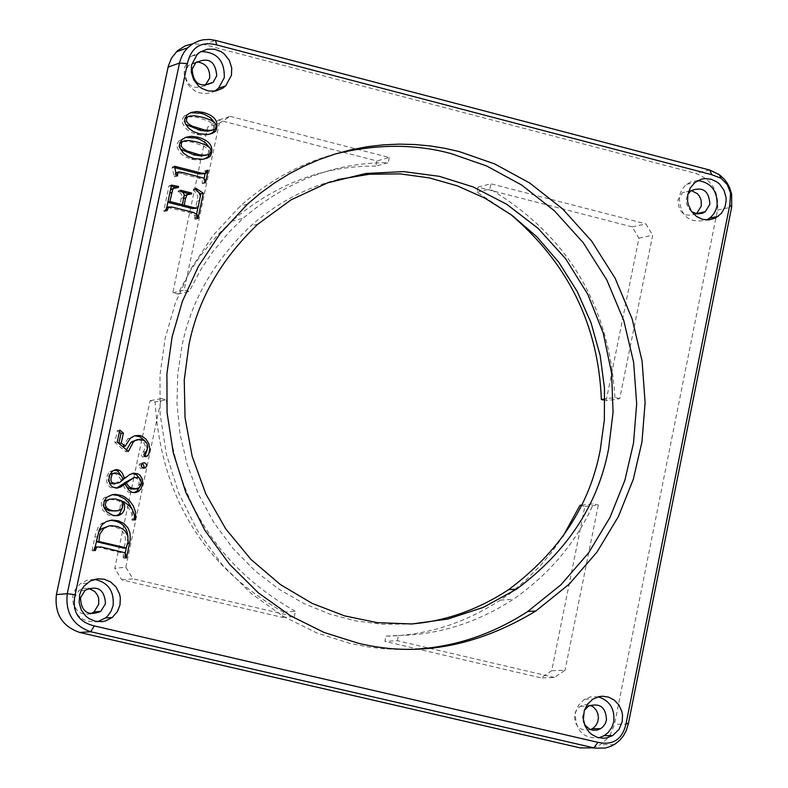 <?xml version="1.0" encoding="UTF-8"?>
<svg xmlns="http://www.w3.org/2000/svg" width="788" height="788" viewBox="0 0 788 788"><rect width="100%" height="100%" fill="white"/><g stroke="black" fill="none" stroke-linecap="round" stroke-linejoin="round"><path stroke-width="0.59" stroke-dasharray="3.94 2.96" d="M580.017 505.275L584.844 506.448L551.718 670.687L541.169 677.897L384.879 641.353L385.943 636.152C425.993 635.532 464.102 623.535 500.281 600.141L508.881 594.083M515.204 589.207L526.886 579.17L541.297 564.602L551.137 552.92L562.898 536.52M551.718 670.687L565.045 670.214L554.457 677.463L541.169 677.897M554.457 677.463L397.369 640.703L384.879 641.353M584.844 506.448L598.319 505.039L565.045 670.214M581.574 505.118L593.472 503.857L598.319 505.039M397.369 640.703L398.442 635.473L385.943 636.152M398.442 635.473C438.689 634.852 476.986 622.786 513.343 599.264C549.581 574.048 576.294 542.252 593.472 503.857M510.171 213.981L476.996 192.173L478.05 187.071L632.212 226.895L638.95 238.183L606.179 400.688L604.938 400.383M638.95 238.183L652.661 235.257L619.742 398.679L606.179 400.688M632.212 226.895L645.894 223.91L652.661 235.257M478.05 187.071L490.954 183.831L645.894 223.91M619.742 398.679L614.916 397.477L604.918 398.964M476.996 192.173L489.9 188.962L490.954 183.831M614.916 397.477C609.183 304.69 567.518 235.188 489.9 188.962M133.891 477.39L150.055 400.698L155.098 401.929C161.038 496.795 203.816 566.867 283.424 612.148L282.35 617.378L121.825 579.84L114.743 568.296L133.842 477.626M121.825 579.84L132.945 578.825L125.824 567.212L114.743 568.296M125.824 567.212L161.304 398.639L150.055 400.698M161.304 398.639L166.376 399.871L155.098 401.929M282.35 617.378L294.308 616.58L132.945 578.825M283.424 612.148L295.392 611.33L294.308 616.58M166.376 399.871C172.355 495.297 215.36 565.784 295.392 611.33M375.856 166.071C323.169 165.716 275.051 184.146 231.495 221.349L217.399 235.228L200.713 255.43L189.888 271.574L177.812 294.032L172.789 292.781L207.727 126.996L218.621 120.042L376.92 160.939L375.856 166.071L388.248 162.692C335.284 162.328 286.921 180.846 243.147 218.266L228.983 232.224L212.208 252.534L201.334 268.777L189.199 291.363L184.146 290.102L219.241 123.361L207.727 126.996M172.789 292.781L184.146 290.102M219.241 123.361L230.194 116.378L218.621 120.042M230.194 116.378L389.311 157.531L376.92 160.939M177.812 294.032L189.199 291.363M389.311 157.531L388.248 162.692M609.882 735.598L614.532 724.261L717.484 210.15C719.247 191.908 711.958 179.644 695.607 173.35L203.816 44.502L192.725 43.783M592.576 747.871L600.417 744.69L608.582 737.41M200.96 51.575L190.144 56.982L184.55 67.354L184.175 73.954L184.806 77.46L187.79 84.158L190.066 87.035L195.601 91.3L198.576 92.61L204.762 93.703L211.42 92.639L214.612 91.191M204.939 85.646C192.558 90.157 185.948 85.518 185.121 71.747L188.598 65.325L196.744 61.888M697.961 180.541L691.204 181.703L685.708 185.013L681.728 189.809L679.276 196.261C679.808 215.961 688.958 223.871 706.718 219.98M691.716 211.745L688.013 207.618L686.447 203.363L686.318 199.118L687.855 194.38M696.425 213.784C684.821 217.793 678.665 213.223 677.946 200.063L682.438 192.686L690.977 190.735M598.259 696.809L590.537 696.858L583.672 699.921L578.51 705.299L575.398 712.904C575.171 730.348 583.021 738.651 598.949 737.814M584.568 724.674L582.972 721.138L582.44 717.405L584.332 710.372M590.586 729.609C579.948 731.382 574.57 726.428 574.452 714.746L576.383 710.037L580.234 706.284L585.336 704.6L590.182 705.26M94.422 579.377L87.113 580.155L80.228 583.8L75.313 589.513L72.772 596.083C72.496 614.157 80.849 622.687 97.82 621.683M90.561 613.842C79.421 615.448 73.826 610.306 73.796 598.437L79.076 590.34L83.39 588.4L88.512 588.291M691.253 190.529L682.438 192.686M337.875 179.546C305.616 187.702 276.549 203.196 250.663 226.028C213.794 261.163 190.883 301.213 181.929 346.208L177.763 374.034L176.975 403.515L180.028 434.001L187.199 464.644L198.576 494.539L213.952 522.73L232.903 548.33L254.79 570.63L278.814 589.148L304.129 603.647L329.936 614.148L355.624 620.885L382.466 624.283L410.538 624.027M335.924 153.808C300.474 163.283 268.6 180.718 240.291 206.101L213.046 235.425L191.277 268.275L175.35 303.104L165.125 338.426L159.974 374.97L160.122 413.917L166.317 453.996L178.925 493.643L197.808 531.142L222.295 564.878L251.244 593.551L283.227 616.334L316.746 632.931L350.394 643.54L368.617 647.017L382.751 648.682L397.211 649.47L416.891 649.046M96.944 546.882L121.874 552.851L123.342 554.2L123.243 558.022L124.12 558.229L125.184 553.156M126.366 547.552L127.932 536.569M109.906 520.336L101.238 523.557L98.145 527.3L95.476 534.431L91.989 550.674L92.866 550.881L95.102 546.892M96.481 540.371L98.323 532.452M109 525.951C123.302 527.418 128.237 534.825 123.805 548.172M125.647 557.776L123.243 558.022M126.523 557.983L124.12 558.229M94.353 550.418L91.989 550.674M95.23 550.625L92.866 550.881M122.298 508.024L121.194 501.956L125.213 504.566L128.69 508.112L131.714 513.648L131.931 520.07L132.808 520.277L132.374 509.58M112.152 494.697L104.449 497.563L103.041 499.031L101.416 502.724L101.396 506.802L103.061 510.525L107.818 514.682L111.955 515.973L116.063 515.805M109.818 499.149L119.53 501.148L120.446 504.438L120.18 507.718L118.791 509.669L115.974 511.008M104.361 508.299L102.775 504.901L104.115 501.217M135.221 519.981L132.808 520.277M131.931 520.07L134.344 519.775M122.347 501.808L121.194 501.956M119.53 501.148L121.933 500.833M123.253 485.309L125.4 489.22L128.227 492.027L131.005 493.012L133.93 492.727M139.358 487.614L140.382 482.532L139.328 477.991M132.217 473.421L122.209 478.779L120.879 475.381M114.624 469.865L109.877 471.628L108.764 472.79L107.168 475.863L106.597 481.389L107.67 484.521L109.956 487.112L113.029 488.373L116.457 488.127M113.462 473.253L117.579 474.839L121.047 479.715L114.782 484.098M109.532 483.103L108.409 481.35L108.015 478.68L108.774 475.824L110.064 474.209M134.334 477.42L137.388 478.74L139.052 482.354L138.885 484.571L136.915 487.979L135.073 489.013M126.582 486.846L124.297 483.95M123.056 478.661L122.209 478.779M119.372 482.62L116.979 482.965M121.047 479.715L123.45 479.37M142.352 463.177L139.791 463.649L138.846 466.161L140.431 468.368L143.091 468.102M119.333 432.119L117.363 430.543L114.851 442.452L125.962 451.82L126.504 449.869M137.388 439.576C144.943 441.181 146.883 445.378 143.209 452.154L141.663 454.006L141.525 455.819L142.727 457.01L144.775 456.488M147.356 449.288L144.421 440.472M134.837 435.734L127.932 438.66L122.711 446.638M119.756 430.14L117.363 430.543M117.235 442.058L114.851 442.452M128.365 451.435L125.962 451.82M182.511 192.065L178.177 190.962L177.989 191.858L180.363 192.971L181.723 194.902L179.989 205.422M167.864 202.349L170.533 189.691M173.813 188.145L175.901 188.155L176.049 187.446M171.262 186.244L169.056 185.801L163.697 211.164L164.564 211.381L165.943 207.865L166.79 207.411M167.627 207.382L190.893 213.085L194.803 215.488L194.636 218.995L195.503 219.212L196.665 213.696M197.857 208.042L200.398 195.936M198.871 192.587L193.474 189.031L193.267 189.997L196.517 193.464L197.916 196.626L195.532 208.593M181.91 204.89L184.234 195.838M184.737 195.257L189.051 194.666L189.228 193.818M167.913 202.092L167.42 202.23M178.354 187.446L175.901 188.155M171.508 185.091L169.056 185.801M166.14 210.485L163.697 211.164M167.007 210.701L164.564 211.381M197.286 214.809L194.803 215.488M197.108 218.315L194.636 218.995M197.975 218.542L195.503 219.212M195.946 188.322L193.474 189.031M195.739 189.287L193.267 189.997M191.523 193.966L189.051 194.666M180.639 190.253L178.177 190.962M180.442 191.149L177.989 191.858M174.739 167.647L172.326 167.036L172.158 167.834L174.246 176.798L175.054 176.62L175.33 173.035L175.911 172.7M176.748 172.611L201.019 178.689L202.27 179.812L202.152 183.299L203.018 183.525L204.122 178.265M205.067 173.774L205.619 171.173L204.752 170.957L203.501 174.049M174.778 166.298L172.326 167.036M174.611 167.095L172.158 167.834M176.699 176.079L174.246 176.798M177.507 175.901L175.054 176.62M179.122 171.882L176.66 172.611M204.634 182.58L202.152 183.299M205.501 182.806L203.018 183.525M207.116 170.74L205.619 171.173M207.234 170.228L204.752 170.957M185.357 137.467L179.27 140.51L177.369 143.426L177.073 147.129L179.566 152.36L184.116 156.28L191.592 159.324L198.261 160.171L204.387 159.009M209.785 153.926L209.027 147.011M180.472 149.188L178.64 146.164L179.831 142.648M182.974 141.416L192.213 142.126L203.806 146.026L207.451 148.715L208.465 150.754L208.495 152.872L206.742 155.049M190.43 112.733L184.471 115.757L182.599 118.673L182.323 122.367L184.816 127.587L189.366 131.498L196.813 134.541L203.57 135.398L209.795 134.177M215.006 129.133L214.208 122.189M185.751 124.445L183.821 120.909L185.062 117.875M188.125 116.654L197.374 117.343L208.997 121.253L212.642 123.943L213.666 125.972L213.715 128.099L212.031 130.247M203.816 44.502L215.4 40.365M709.702 170.041L695.607 173.35M717.484 210.15L731.688 207.047M628.292 724.093L614.532 724.261M123.509 556.771L125.913 556.515M127.873 543.267L127.252 543.336M97.229 536.825L94.855 537.101M94.56 549.472L93.132 549.63M101.071 546.961L98.697 547.217M121.844 551.846L119.451 552.102M134.512 518.701L133.103 518.878M141.308 484.226L138.885 484.571M138.895 465.196L141.318 464.831M145.632 451.78L143.209 452.154M181.516 198.192L183.978 197.493M169.824 193.06L169.322 193.208M166.288 209.805L164.81 210.219M172.68 207.175L170.238 207.855M193.365 212.415L190.893 213.085M197.355 217.153L194.882 217.823M199.965 200.428L197.483 201.127M198.793 206.013L196.311 206.702M183.771 198.477L183.23 198.625M183.634 172.779L181.171 173.508M200.792 177.162L198.31 177.881M191.592 159.324L194.065 158.575M196.813 134.541L199.295 133.763M500.281 600.141L513.343 599.264M231.495 221.349L243.147 218.266M614.108 744.63L600.417 744.69M580.234 706.284L588.498 706.117M584.706 699.232L593.049 699.045M85.114 590.242L78.436 590.823M86.966 583.189L80.228 583.8M257.903 224.147L250.663 226.028M247.491 204.151L240.291 206.101M103.612 523.271L101.238 523.567M95.033 547.217L94.393 547.286M106.833 497.238L104.449 497.563M118.791 509.669L121.194 509.363M125.351 477.804L122.948 478.149M112.26 471.263L109.877 471.628M130.345 438.256L127.932 438.66M166.741 207.638L165.943 207.865M198.015 207.914L196.734 208.268M175.951 172.848L175.33 173.035M205.993 173.33L204.506 173.764M210.032 153.709L207.539 154.468M215.262 128.917L212.76 129.695M195.611 62.873L188.598 65.325M197.197 54.48L190.144 56.982M686.515 184.343L695.124 182.353M139.338 487.644L136.915 487.979M142.214 463.285L139.791 463.649M181.723 139.742L179.27 140.51M186.933 114.959L184.471 115.757"/><path stroke-width="1.18" d="M508.881 594.083L515.204 589.207M562.898 536.52L580.017 505.275L581.574 505.118M604.938 400.383L601.362 399.496C598.407 324.853 568.01 263.015 510.171 213.981M604.918 398.964L601.362 399.496M215.4 40.365L709.702 170.041L719.375 174.68L724.182 179.073L727.225 183.121L729.609 187.642L731.638 194.065L731.688 207.047L628.292 724.093L626.194 730.742L623.564 735.578L620.018 739.962L615.694 743.616L611.271 746.118L605.332 748.039L595.157 748.147L90.679 631.73C73.048 625.544 65.246 612.857 67.256 593.669L179.753 61.937L181.811 56.194L184.362 51.781L187.721 47.782L192.962 43.635L198.99 40.828L203.206 39.794L209.5 39.439L215.4 40.365L216.828 44.955L711.771 174.7L721.03 178.255L727.285 184.648L730.584 193.159L729.786 205.038L626.214 722.862C622.747 739.174 613.33 745.665 597.954 742.335L94.324 625.918C78.199 621.959 71.806 611.567 75.146 594.723L187.406 63.582C191.09 47.211 200.901 41.006 216.828 44.955M192.725 43.783L185.131 45.871L177.251 50.954L171.567 58.017L168.356 65.965L56.401 594.615C54.392 613.694 62.163 626.302 79.687 632.449L580.214 747.901L592.576 747.871M608.582 737.41L609.882 735.598M214.612 91.191L218.512 88.266L224.284 77.707C224.718 60.676 216.946 51.969 200.96 51.575M192.114 69.324L195.611 62.873C208.396 56.726 215.439 61.011 216.739 75.737L213.184 82.257C200.418 88.315 193.395 84.001 192.114 69.324M196.744 61.888C205.806 63.02 210.11 68.438 209.667 78.14L204.939 85.646M191.583 64.892L191.297 72.21L193.7 79.824L198.665 86.148L201.767 88.414L208.337 90.965L215.508 91.053L222.61 88.295L225.663 85.882L231.455 75.284L231.731 67.935L229.308 60.302L224.304 53.988L221.182 51.722L214.582 49.211L207.362 49.171L200.231 52.028L197.197 54.48L191.583 64.892M706.718 219.98L710.471 217.498L713.376 214.395L715.514 210.82L717.05 206.101C717.769 191.257 711.406 182.737 697.961 180.541M687.855 194.38L690.977 190.735C702.748 186.283 709.042 190.785 709.87 204.24L705.309 211.696L702.423 213.282L697.291 213.922L691.716 211.745M691.253 190.529L697.36 193.661L699.34 196.045L701.172 200.359L701.271 206.131L696.425 213.784M687.865 194.311L687.579 201.088L688.279 204.663L691.47 211.411L696.562 216.513L702.463 219.31L708.757 219.941L715.327 218.148L721.414 213.351L724.98 207.037L726.152 200.91L726.034 197.404L724.005 190.302L719.72 184.244L716.981 181.969L711.062 179.191L704.728 178.6L701.379 179.201L695.124 182.353L690.327 187.839L687.865 194.311M598.949 737.814L604.248 735.637L608.208 732.485L611.843 727.393L613.763 721.828C614.945 708.954 609.774 700.621 598.259 696.809M584.332 710.372L588.498 706.117C599.993 702.64 605.992 707.309 606.474 720.134L605.292 723.571L603.056 726.723L600.604 728.673L596.831 730.141L593.059 730.24L589.591 729.186L584.568 724.674M590.182 705.26L593.453 707.072L596.181 710.047L597.905 713.81L598.417 717.779L597.796 721.621L596.201 724.999L593.581 727.866L590.586 729.609M622.195 721.71L622.52 715.149L621.909 711.682L619.004 705.142L614.236 700.059L608.553 697.114L602.574 696.218L599.353 696.562L593.049 699.045L587.543 704.108L584.272 710.549L583.376 719.306L585.149 726.122L589.04 732.062L591.581 734.367L597.235 737.341L603.175 738.267L606.366 737.962L612.65 735.578L619.013 729.452L622.195 721.71M97.82 621.683L105.444 617.959L107.907 615.694L111.059 611.242L113.147 605.47C114.181 590.862 107.936 582.165 94.422 579.377M80.465 597.875L85.114 590.242C97.81 585.09 104.597 589.572 105.484 603.687L100.736 611.399C88.079 616.452 81.322 611.941 80.465 597.875M88.512 588.291L94.846 591.552L97.643 595.373L98.687 598.358L98.736 604.229L94.008 611.912L100.736 611.399M119.993 604.938L120.328 597.806L119.569 594.053L116.092 587.06L110.547 581.889L104.164 579.2L97.288 578.816L90.177 581.061L83.873 586.272L81.519 589.838L79.696 594.566L79.135 602.613L81.282 609.981L85.882 616.206L88.817 618.511L95.161 621.24L101.977 621.673L105.562 620.944L112.27 617.467L117.363 611.665L119.993 604.938M90.561 613.842L94.008 611.912M410.538 624.027C445.092 621.368 477.764 609.922 508.536 589.69C559.116 552.122 589.68 505.561 600.249 449.997L604.347 420.053L604.495 388.287L600.18 355.555L591.079 322.883L577.2 291.442L558.889 262.394L536.795 236.715L511.806 215.183L484.965 198.192L457.276 185.85L429.509 177.921L400.206 173.892L369.365 174.246L337.875 179.546M357.969 643.146L324.213 632.498L290.585 615.842L258.494 592.98L229.456 564.198L204.89 530.344L185.948 492.707L173.291 452.923L167.066 412.705L166.918 373.62L172.089 336.939L182.343 301.489L198.32 266.541L220.157 233.573L247.491 204.151L260.601 193.07L274.48 182.983L289.009 173.981L304.079 166.11L319.583 159.432L335.392 153.965L351.389 149.72L367.435 146.686L383.421 144.844L399.25 144.135L414.803 144.519L430.012 145.928L444.777 148.292L459.049 151.523L494.628 163.904L529.703 183.013L562.612 208.909L591.611 241.059L615.152 278.282L632.134 318.904L642.072 360.963L645.116 402.56L641.944 442.058L633.266 479.39L618.393 516.573L596.949 552.132L569.163 584.194L535.85 611.005C476.435 646.899 417.138 657.616 357.969 643.146M126.523 557.983L125.647 557.776L125.745 553.944L124.277 552.595L101.071 546.961L96.766 547.02L95.23 550.625L94.353 550.418L99.288 529.654L102.135 524.719L106.213 521.597L112.113 520.05L118.436 520.829L123.972 523.537L128.001 527.921L130.01 533.141L130.227 539.485L126.523 557.983M135.516 518.583L135.221 519.981L134.344 519.775L134.462 514.909L132.148 509.235L128.818 505.305L123.598 501.641L124.701 506.664L124.277 510.092L122.455 513.155L119.806 515.017L117.707 515.667L112.871 515.372L106.754 511.816L104.144 507.777L103.632 505.571L104.213 500.941L106.823 497.248L112.349 494.657L115.353 494.352L121.657 495.544L124.534 496.844L129.557 500.764L133.31 505.955L135.595 512.161L135.516 518.583L134.512 518.701M125.164 483.822L120.879 486.885L117.166 488.107L112.92 487.151L111.236 485.792L109.906 483.901L108.882 479.665L109.798 474.819L112.26 471.273L116.693 469.49L119.993 470.594L122.298 473.135L124.612 478.434L129.616 474.612L133.684 473.115L138.235 473.972L140.097 475.351L142.461 479.498L142.589 484.462L140.766 489.161L138.225 491.545L135.713 492.569L131.941 492.342L128.651 489.978L125.164 483.822L122.761 484.167L123.253 485.309M141.318 464.831L142.608 463.009L144.45 462.723L146.312 464.171L146.558 466.092L145.258 467.914L143.426 468.19L141.564 466.752L141.318 464.831M123.371 433.026L121.263 443.033L125.115 446.244L130.345 438.266L134.551 435.823L139.299 435.459L141.781 436.138L145.997 439.093L148.765 443.486L149.789 448.677L148.774 454.055L147.514 455.868L145.356 456.676L144.352 456.144L143.869 454.38L146.834 450.332L147.799 447.003L147.031 443.585L144.825 440.768L139.959 439.172L134.975 440.669L133.566 441.694L128.365 451.435L117.235 442.058L119.756 430.14L123.371 433.026L120.978 433.43L119.333 432.119M169.863 201.541L182.452 204.732L184.254 194.715L183.24 192.617L180.442 191.149L180.639 190.253L191.711 193.07L191.523 193.966L187.199 194.557L185.692 197.936L184.165 205.166L194.656 207.825L198.005 207.914L200.398 195.926L199 192.764L195.739 189.287L195.946 188.322L203.314 193.178L197.975 218.542L197.108 218.315L197.286 214.809L193.365 212.415L172.68 207.175L168.809 206.86L167.007 210.701L166.14 210.485L171.508 185.091L178.561 186.5L178.354 187.446L173.458 188.45L172.848 189.169L169.863 201.541L167.913 202.092M174.611 167.095L174.778 166.298L201.639 173.163L205.993 173.33L207.234 170.228L208.101 170.444L205.501 182.806L204.634 182.58L204.9 179.585L203.875 178.127L183.634 172.779L179.122 171.882L177.783 172.306L177.507 175.901L176.699 176.079L174.611 167.095M194.065 158.575L188.233 156.448L183.417 153.099L180.107 148.371L179.447 144.44L181.732 139.742L185.909 137.25L191.484 136.304L198.054 137.201C210.169 140.678 214.277 147.001 210.357 156.162L207.421 158.043L202.752 159.294L194.065 158.575M199.295 133.763L193.474 131.635L188.667 128.286L185.367 123.578L184.688 119.648L186.933 114.959L191.12 112.457L196.695 111.502L203.284 112.408C215.36 115.885 219.468 122.199 215.597 131.35L212.671 133.241L207.993 134.492L199.295 133.763M608.592 448.933L613.084 412.193L611.567 373.01L603.214 333.029L587.759 294.249L565.656 258.74L538.066 228.323L506.625 204.21L473.194 186.953L439.409 176.345L403.663 171.607L365.819 173.488L327.562 182.855L290.92 199.935L257.903 224.147C220.926 259.4 197.946 299.598 188.962 344.75L184.244 380.003L185.032 417.63L192.124 456.173L205.796 493.889L225.752 528.915L251.086 559.549L280.4 584.578L312.058 603.352L344.474 615.842L377.147 622.628L411.937 623.968L447.84 619.043L483.29 607.39L516.613 589.109C567.34 551.413 598.003 504.684 608.592 448.933M416.891 649.046C455.848 646.593 492.796 634.074 527.733 611.508L560.938 584.785L588.646 552.831L610.02 517.401L624.854 480.345L633.513 443.142L636.674 403.781L633.641 362.332L623.741 320.421L606.809 279.947L583.337 242.852L554.437 210.81L521.626 185.013L486.659 165.972L451.189 153.63C415.335 143.83 376.92 143.889 335.924 153.808M125.184 553.156L126.366 547.552M127.932 536.569C127.055 526.433 121.047 521.026 109.906 520.336M95.102 546.892L96.944 546.882M126.208 547.916L128.129 541.967L127.804 536.086L125.036 531.033L122.997 529.142L117.609 526.522L111.344 525.665L108.567 526.049L103.671 528.531L99.84 534.116L98.864 541.474L126.208 547.916L123.805 548.172L96.491 541.74L96.481 540.371M98.323 532.452L101.297 528.817L109 525.951M98.864 541.474L96.491 541.74M132.374 509.58L128.621 502.764L124.543 498.745L117.826 495.406L112.152 494.697M116.063 515.805L119.392 514.081L122.298 508.024M115.974 511.008L108.902 510.713L104.361 508.299M104.115 501.217L109.818 499.149M121.933 500.833L115.521 498.932L109.67 499.188L106.075 501.375L105.306 505.443L106.991 508.24L109.857 509.954L113.758 510.88L118.279 510.722L121.185 509.363L122.583 507.403L122.849 504.123L121.933 500.833M123.598 501.641L122.347 501.808M133.93 492.727L136.826 491.151L139.358 487.614M139.328 477.991L136.373 474.652L132.217 473.421M120.879 475.381L118.072 471.332L114.624 469.865M116.457 488.127L122.761 484.167M114.782 484.098L109.532 483.103M110.064 474.209L113.462 473.253M124.297 483.95L124.021 483.133L134.334 477.42M135.073 489.013L130.591 489.013L126.582 486.846M119.372 482.62L123.45 479.37L120.938 475.44L116.949 473.066L114.871 472.899L112.349 473.943C109.079 481.832 111.423 484.728 119.372 482.62M126.307 482.886L128.316 485.841L130.946 487.88L136.501 488.934L139.338 487.644L141.308 484.226L140.776 479.665L138.639 477.577L134.236 477.449L126.307 482.886L123.903 483.231M124.612 478.434L123.056 478.661M143.091 468.102L144.135 466.447L142.352 463.177M125.115 446.244L122.711 446.638L118.87 443.417L120.978 433.43M126.504 449.869L131.153 442.088L137.388 439.576M144.775 456.488L147.356 449.288M144.421 440.472L140.116 436.877L134.837 435.734M121.263 443.033L118.87 443.417M182.452 204.732L179.989 205.422L167.864 202.349M170.533 189.691L173.813 188.145M176.049 187.446L171.262 186.244M166.79 207.411L167.627 207.382M196.665 213.696L197.857 208.042M200.398 195.936L200.832 193.887L198.871 192.587M196.734 208.268L192.183 208.515L181.703 205.855L181.91 204.89M184.234 195.838L187.199 194.557M189.228 193.818L182.511 192.065M172.848 189.169L170.504 189.849M178.561 186.5L176.098 187.209M168.809 206.86L166.79 207.421M203.314 193.178L200.832 193.887M184.165 205.166L181.703 205.855M191.711 193.07L189.238 193.769M204.506 173.764L199.157 173.882L174.739 167.647M175.911 172.7L176.748 172.611M204.122 178.265L205.067 173.774M208.101 170.444L207.116 170.74M204.387 159.009L207.865 156.911L209.785 153.926M209.027 147.011L205.235 142.51L199.256 139.141L195.572 137.969L185.357 137.467M206.742 155.049L201.393 155.955L194.321 155.009L180.472 149.188M179.831 142.648L182.974 141.416M182.402 141.791L181.368 143.189L181.279 146.056L182.865 148.361L186.795 150.902L199.256 154.753L204.496 155.206L208.436 154.655L210.041 153.699L211.046 151.907L210.78 149.474L209.47 147.425L205.343 144.805L197.768 142.155L189.425 140.54L184.431 140.855L179.94 142.559M209.795 134.177L213.105 132.128L215.006 129.133M214.208 122.189L210.396 117.727L204.456 114.378L200.802 113.216L190.43 112.733M212.031 130.247L207.549 131.192L200.664 130.483L185.751 124.445M185.062 117.875L188.125 116.654M187.642 116.979L186.598 118.387L186.52 121.253L188.105 123.549L192.045 126.09L204.486 129.951L209.726 130.414L213.676 129.853L215.272 128.907L216.267 127.104L215.991 124.671L214.681 122.632L210.554 120.012L202.989 117.353L194.656 115.737L189.662 116.043L185.18 117.776M168.09 67.098L179.487 63.079L187.406 63.582M56.401 594.615L67.256 593.669L75.146 594.723M79.687 632.449L90.679 631.73L94.324 625.918M580.214 747.901L593.807 747.871L597.954 742.335M711.771 174.7L709.702 170.041M626.214 722.862L628.292 724.093M731.688 207.047L729.786 205.038M129.665 543.07L127.873 543.267M95.496 549.374L94.56 549.472M106.331 507.502L104.154 507.787M171.774 192.499L169.824 193.06M167.253 209.539L166.288 209.805M194.656 207.825L192.183 208.515M185.692 197.936L183.771 198.477M199.157 173.882L201.639 173.163M198.054 137.201L195.572 137.969M193.178 154.724L195.651 153.975M203.284 112.408L200.802 113.216M198.399 129.951L200.881 129.173M187.721 47.782L176.276 51.89M719.375 174.68L721.03 178.255M731.638 194.065L730.584 193.159M206.121 84.641L213.184 82.257M218.512 88.266L225.663 85.882M705.309 211.696L696.72 213.568M718.321 216.296L709.643 218.168M96.766 547.02L95.033 547.217M103.681 528.531L101.307 528.817M121.776 513.786L119.382 514.081M139.24 490.825L136.826 491.151M112.349 473.943L110.025 474.287M124.021 483.133L126.425 482.788M143.239 467.983L145.662 467.629M133.566 441.694L131.163 442.088M147.484 455.888L145.061 456.262M173.458 188.45L171.006 189.159M168.386 207.175L166.741 207.638M177.783 172.306L175.951 172.848M207.855 156.92L210.347 156.172M182.186 141.988L179.812 142.727M213.095 132.138L215.597 131.36M187.406 117.185L185.032 117.954M600.604 728.673L592.3 728.762M612.65 735.578L604.248 735.637M105.444 617.959L112.27 617.467M508.536 589.69L516.613 589.109M527.733 611.508L535.85 611.005M106.853 500.567L104.469 500.882"/></g></svg>
